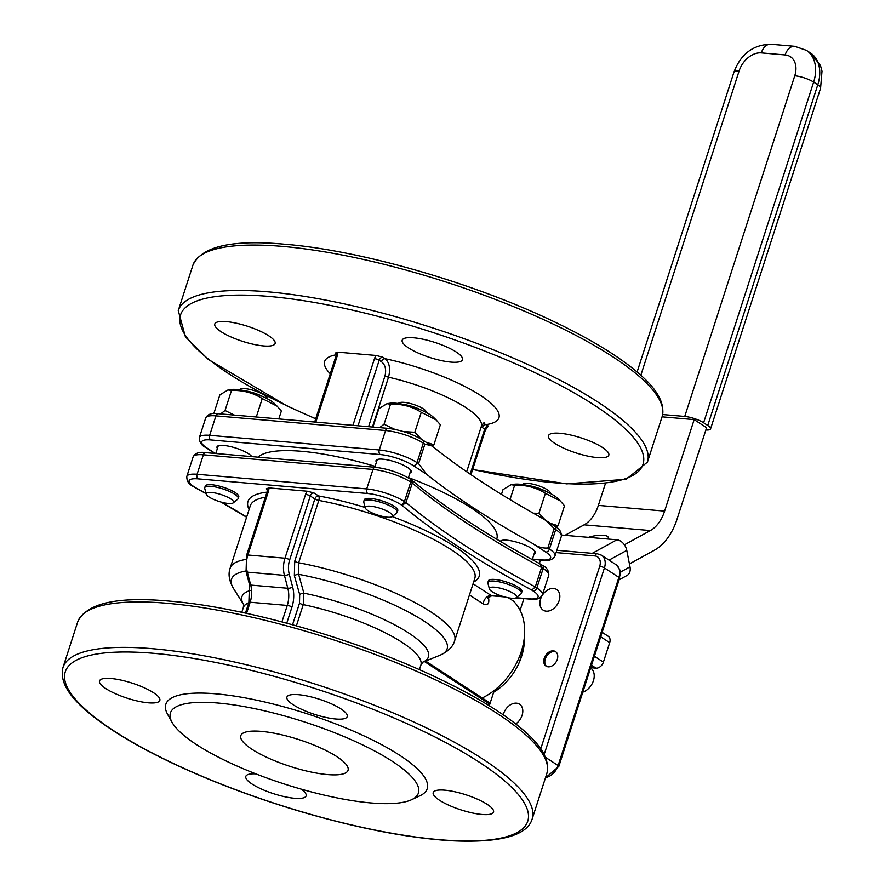 <?xml version="1.0" encoding="UTF-8"?>
<svg xmlns="http://www.w3.org/2000/svg" width="885" height="885" viewBox="0 0 885 885"><rect width="100%" height="100%" fill="white"/><g stroke="black" fill="none" stroke-linecap="round" stroke-linejoin="round"><path stroke-width="1.33" d="M387.01 403.682L389.809 403.25A25.709 6.438 17.9 0 1 412.775 406.934A25.709 6.438 17.9 0 1 433.55 417.377L436.117 419.899L421.271 412.288C412.023 406.469 401.779 403.781 390.517 404.213L387.01 403.682L378.868 408.627L372.917 427.057M426.072 442.246L433.927 444.757L440.376 424.756L436.117 419.899M433.927 444.757L432.19 446.25M403.35 431.548L414.811 432.278L421.437 439.248M379.643 427.643L384.057 424.214L394.854 429.391M421.271 412.288L414.811 432.278M390.517 404.213L384.057 424.214M511.143 484.692L513.942 484.272A25.709 6.438 17.9 0 1 536.907 487.956A25.709 6.438 17.9 0 1 557.683 498.399L560.249 500.921L545.403 493.299C536.155 487.491 525.9 484.803 514.639 485.234L511.143 484.692L503.001 489.637L501.463 494.372M550.204 523.267L558.059 525.767L564.508 505.777L560.249 500.921M558.059 525.767L556.3 527.283M533.323 513.189L538.943 513.3L545.426 520.148M545.403 493.299L538.943 513.3M514.639 485.234L510.014 499.582M227.998 389.953L230.797 389.522A25.709 6.438 17.9 0 1 253.763 393.205A25.709 6.438 17.9 0 1 274.538 403.648L277.105 406.171L262.259 398.56C253.01 392.741 242.755 390.053 231.494 390.484L227.998 389.953L219.856 394.898L213.816 413.594M278.808 418.937L281.364 411.027L277.105 406.171M220.63 413.915L225.044 410.485L234.315 415.087M262.259 398.56L256.296 416.99M231.494 390.484L225.044 410.485M233.242 502.868L237.822 499.107A17.611 4.414 -162.1 0 0 238.253 498.509A17.611 4.414 -162.1 0 0 229.469 491.429A17.611 4.414 -162.1 0 0 211.15 486.341A17.611 4.414 -162.1 0 0 204.745 487.69A17.611 4.414 -162.1 0 0 204.734 488.42L206.249 494.151A14.37 3.595 17.9 0 1 211.482 492.458A14.37 3.595 17.9 0 1 227.368 497.038A14.37 3.595 17.9 0 1 233.242 502.868A14.37 3.595 17.9 0 1 218.816 501.386A14.37 3.595 17.9 0 1 206.249 494.151M204.745 487.69L205.265 486.064A17.611 4.414 17.9 0 1 211.67 484.726A17.611 4.414 17.9 0 1 230 489.803A17.611 4.414 17.9 0 1 238.773 496.883L238.253 498.509M243.895 390.573A17.611 4.414 17.9 0 1 263.299 396.845M267.79 399.035L266.949 397.52A14.359 3.595 -162.1 0 0 245.023 388.637A14.359 3.595 -162.1 0 0 240.543 388.991L238.972 389.732M473.619 582.031A121.499 30.422 -162.1 0 0 392.265 516.597L396.845 512.835A17.611 4.414 -162.1 0 0 397.265 512.238A17.611 4.414 -162.1 0 0 388.482 505.158A17.611 4.414 -162.1 0 0 370.162 500.069A17.611 4.414 -162.1 0 0 363.757 501.419A17.611 4.414 -162.1 0 0 363.757 502.149L365.262 507.879A14.37 3.595 17.9 0 1 370.494 506.187A14.37 3.595 17.9 0 1 386.38 510.767A14.37 3.595 17.9 0 1 392.265 516.597A14.37 3.595 17.9 0 1 377.829 515.114A14.37 3.595 17.9 0 1 365.262 507.879M363.757 501.419L364.277 499.793A17.611 4.414 17.9 0 1 370.693 498.454A17.611 4.414 17.9 0 1 389.013 503.532A17.611 4.414 17.9 0 1 397.785 510.612L397.265 512.238M402.907 404.301A17.611 4.414 17.9 0 1 422.311 410.574M426.802 412.764L425.962 411.248A14.359 3.595 -162.1 0 0 404.036 402.365A14.359 3.595 -162.1 0 0 399.555 402.719L397.984 403.46M516.398 597.618L520.966 593.857A17.611 4.414 -162.1 0 0 521.398 593.26A17.611 4.414 -162.1 0 0 512.614 586.18A17.611 4.414 -162.1 0 0 494.295 581.091A17.611 4.414 -162.1 0 0 487.889 582.43A17.611 4.414 -162.1 0 0 487.878 583.16L489.394 588.901A14.37 3.595 17.9 0 1 494.626 587.209A14.37 3.595 17.9 0 1 510.512 591.788A14.37 3.595 17.9 0 1 516.398 597.618A14.37 3.595 17.9 0 1 501.961 596.136A14.37 3.595 17.9 0 1 489.394 588.901M487.889 582.43L488.409 580.814A17.611 4.414 17.9 0 1 494.826 579.465A17.611 4.414 17.9 0 1 513.145 584.554A17.611 4.414 17.9 0 1 521.918 591.634L521.398 593.26M527.04 485.323A17.611 4.414 17.9 0 1 546.443 491.584M550.935 493.786L550.094 492.27A14.359 3.595 -162.1 0 0 528.168 483.387A14.359 3.595 -162.1 0 0 523.688 483.741L522.117 484.471M546.565 666.383A8.662 6.173 123.1 0 1 546.62 656.139A8.662 6.173 123.1 0 1 555.979 651.957M590.594 668.02A14.083 10.034 123.1 0 1 593.426 680.687A14.083 10.034 123.1 0 1 582.795 692.181M499.782 687.966A31.694 22.59 123.1 0 1 495.279 689.636M522.272 648.285A31.694 22.59 123.1 0 1 522.559 652.002M523.389 649.413L518.953 663.153M590.704 667.688L596.003 668.153A7.047 5.022 -56.9 0 0 603.393 662.124L609.688 642.654A7.047 5.022 -56.9 0 0 608.227 636.293L602.132 632.31M629.423 563.933L654.225 550.315A56.341 36.927 94.9 0 0 677.025 519.218L706.584 427.709L694.172 419.612L664.613 511.11A35.212 23.076 -85.1 0 1 650.364 530.558L624.39 544.806M564.995 535.325L584.111 524.827A35.212 23.076 94.9 0 0 598.36 505.39L605.484 483.354M588.459 537.35A14.083 4.259 168.9 0 1 608.283 537.505A14.083 4.259 168.9 0 1 607.785 539.02M662.057 416.835L694.172 419.612M684.736 416.448A14.083 3.529 17.9 0 1 703.608 422.764L813.647 82.095A14.083 3.529 -162.1 0 0 794.763 75.778L684.736 416.448L662.655 414.545M794.642 46.308L770.791 44.25A14.083 9.226 94.9 0 0 761.299 52.879L785.15 54.947A14.083 9.226 94.9 0 1 794.642 46.308L806.39 50.323A35.212 25.101 -56.9 0 1 813.647 82.095L817.784 84.794A14.083 3.529 17.9 0 1 820.583 88.212L822.01 71.165L820.472 65.512L810.527 53.023A35.212 25.101 123.1 0 1 817.784 84.794L707.746 425.464A14.083 3.529 17.9 0 1 710.555 428.882A14.083 3.529 17.9 0 1 705.854 429.988M707.746 425.464L703.608 422.764M424.413 661.515L489.792 704.194A1.062 0.752 -56.9 0 1 490.489 703.376L482.203 697.977A59.87 42.668 -56.9 0 0 521.376 651.316A59.87 42.668 -56.9 0 0 513.145 600.882L508.41 597.795M315.834 422.134L337.373 355.46A3.518 0.885 -162.1 0 0 336.09 355.726L336.068 353.403A3.518 2.511 123.1 0 0 335.194 353.115L337.716 352.153L376.236 355.482L382.895 357.23A3.518 2.511 123.1 0 0 379.2 360.25L381.49 361.744A3.518 2.511 123.1 0 1 385.185 358.724L382.895 357.23M470.964 474.67L485.411 429.966A3.518 0.885 -162.1 0 0 484.703 429.114A3.518 2.511 -56.9 0 1 488.409 426.094L487.823 426.791M481.141 426.99L482.413 427.61A3.518 2.511 123.1 0 1 486.119 424.601L482.989 423.495M381.49 361.744C385.285 364.753 386.457 369.454 385.019 375.826A3.518 0.885 -162.1 0 0 388.537 377.209C390.606 368.746 389.488 362.584 385.185 358.724A91.564 22.921 -162.1 0 1 480.699 395.551A91.564 22.921 -162.1 0 1 486.119 424.601L488.409 426.094M226.328 321.62A31.694 7.932 17.9 0 1 259.305 330.769A31.694 7.932 17.9 0 1 275.113 343.513A31.694 7.932 17.9 0 1 242.512 341.322A31.694 7.932 17.9 0 1 214.789 324.032A31.694 7.932 17.9 0 1 226.328 321.62M560.028 433.285A31.694 7.932 17.9 0 1 592.994 442.434A31.694 7.932 17.9 0 1 608.803 455.178A31.694 7.932 17.9 0 1 576.201 452.987A31.694 7.932 17.9 0 1 548.479 435.685A31.694 7.932 17.9 0 1 560.028 433.285M413.738 337.805A31.694 7.932 17.9 0 1 446.715 346.953A31.694 7.932 17.9 0 1 462.512 359.697A31.694 7.932 17.9 0 1 429.911 357.507A31.694 7.932 17.9 0 1 402.188 340.205A31.694 7.932 17.9 0 1 413.738 337.805M215.32 453.474L206.603 447.777A3.518 2.511 123.1 0 1 205.729 447.489L214.834 453.43M426.67 474.338L418.594 463.64L424.877 444.17L431.449 445.752L435.055 448.385A578.137 144.753 -162.1 0 0 540.768 517.382L546.134 520.601L554.143 528.544L547.859 548.003C542.582 548.434 537.427 546.875 532.383 543.335A578.137 144.753 17.9 0 1 426.67 474.338L413.328 465.632A3.518 2.511 -56.9 0 0 417.023 462.612A28.176 7.058 -162.1 0 0 379.267 449.978L209.656 435.331A28.176 7.058 -162.1 0 0 199.391 437.478C199.291 442.113 201.404 445.454 205.729 447.489M217.4 448.474A18.485 4.624 17.9 0 1 217.002 446.859A18.485 4.624 17.9 0 1 223.728 445.454A18.485 4.624 17.9 0 1 251.794 456.616L251.782 456.605M500.268 541.332A18.485 4.624 17.9 0 1 506.884 540.193A18.485 4.624 17.9 0 1 526.11 545.536A18.485 4.624 17.9 0 1 535.337 552.97A18.485 4.624 17.9 0 1 534.064 554.043M376.424 462.202A18.485 4.624 17.9 0 1 376.014 460.587A18.485 4.624 17.9 0 1 382.751 459.182A18.485 4.624 17.9 0 1 401.989 464.525A18.485 4.624 17.9 0 1 411.204 471.948A18.485 4.624 17.9 0 1 409.932 473.021M258.022 457.158A126.776 31.738 17.9 0 1 301.685 451.306A126.776 31.738 17.9 0 1 375.085 466.34M408.461 477.579A126.776 31.738 17.9 0 1 471.572 508.156A126.776 31.738 17.9 0 1 496.806 538.876L496.706 539.208M492.724 691.605L493.664 692.225L490.135 703.144M469.448 594.963L483.298 604.001C487.403 605.771 489.217 604.112 488.741 599.034A7.047 3.927 -9.9 0 1 487.646 597.906M489.792 704.194L489.294 705.754M548.18 666.814A8.662 6.173 123.1 0 1 546.023 666.084A8.662 6.173 123.1 0 1 545.591 655.464A8.662 6.173 123.1 0 1 555.492 651.581A8.662 6.173 123.1 0 1 556.698 660.841A8.662 6.173 123.1 0 1 548.18 666.814M487.436 597.331A7.047 3.927 -9.9 0 1 487.414 597.231L487.48 598.326L491.651 595.793L473.055 583.779M296.398 625.828L303.245 604.621L303.865 593.16L298.632 574.321L298.654 562.783L318.799 500.423A3.518 1.571 100.5 0 0 318.545 495.932L313.998 492.967L307.338 491.23A7.047 5.022 -56.9 0 0 305.579 494.405A3.518 0.885 17.9 0 1 310.303 495.987A3.518 2.511 123.1 0 1 313.998 492.967M267.358 489.549L266.296 488.852L268.819 487.901L307.338 491.23M172.055 722.326L167.542 714.173A137.341 34.393 17.9 0 1 215.84 693.829A137.341 34.393 17.9 0 1 373.26 740.369A137.341 34.393 17.9 0 1 420.043 795.737L411.613 799.697A130.305 32.623 17.9 0 1 284.406 784.033A130.305 32.623 17.9 0 1 172.055 722.326A130.305 32.623 17.9 0 1 217.887 703.022A130.305 32.623 17.9 0 1 367.231 747.172A130.305 32.623 17.9 0 1 411.613 799.697M327.527 774.585A56.341 14.105 17.9 0 1 268.907 758.312A56.341 14.105 17.9 0 1 240.809 735.667A56.341 14.105 17.9 0 1 298.765 739.561A56.341 14.105 17.9 0 1 348.048 770.304A56.341 14.105 17.9 0 1 327.527 774.585M523.909 598.581L520.115 610.307M305.579 494.405L284.981 558.203A3.518 0.885 17.9 0 1 289.694 559.785L310.303 495.987L314.839 498.952L294.705 561.3A3.518 0.885 -162.1 0 0 298.654 562.783A117.971 29.537 -162.1 0 1 454.669 640.707L474.814 578.347A117.971 29.537 17.9 0 0 318.799 500.423A3.518 0.885 17.9 0 1 314.839 498.952A3.518 2.511 123.1 0 1 318.545 495.932A121.499 30.422 -162.1 0 1 365.151 507.459M294.705 561.3L294.362 575.681A3.518 1.316 164.4 0 1 298.632 574.321A113.313 28.375 17.9 0 1 415.286 615.794A113.313 28.375 17.9 0 1 440.066 655.21L422.798 662.168A97.992 24.537 -162.1 0 0 401.867 628.837A97.992 24.537 -162.1 0 0 303.865 593.16A3.518 1.339 164.1 0 0 299.683 594.532L299.506 603.183A3.518 0.885 -162.1 0 0 303.245 604.621A93.323 23.364 17.9 0 1 420.873 665.133L422.908 662.08M493.664 692.225A49.306 35.135 -56.9 0 0 524.351 637.244M540.458 559.995L539.33 563.48M503.233 714.814A12.324 8.784 123.1 0 1 516.497 703.166A12.324 8.784 123.1 0 1 519.561 704.194A12.324 8.784 123.1 0 1 522.548 713.587A12.324 8.784 123.1 0 1 515.712 723.919M553.545 588.448A12.324 8.784 123.1 0 1 556.61 589.487A12.324 8.784 123.1 0 1 557.229 604.61A12.324 8.784 123.1 0 1 543.136 610.13A12.324 8.784 123.1 0 1 541.421 596.955A12.324 8.784 123.1 0 1 553.545 588.448M111.056 678.507A31.694 7.932 17.9 0 1 144.034 687.667A31.694 7.932 17.9 0 1 159.842 700.4A31.694 7.932 17.9 0 1 127.241 698.21A31.694 7.932 17.9 0 1 99.518 680.919A31.694 7.932 17.9 0 1 111.056 678.507M301.199 789.143A31.694 7.932 17.9 0 1 306.133 795.88A31.694 7.932 17.9 0 1 273.531 793.69A31.694 7.932 17.9 0 1 245.809 776.399A31.694 7.932 17.9 0 1 255.898 773.888M444.746 790.172A31.694 7.932 17.9 0 1 477.723 799.321A31.694 7.932 17.9 0 1 493.531 812.065A31.694 7.932 17.9 0 1 460.93 809.875A31.694 7.932 17.9 0 1 433.207 792.584A31.694 7.932 17.9 0 1 444.746 790.172M298.466 694.692A31.694 7.932 17.9 0 1 331.433 703.841A31.694 7.932 17.9 0 1 347.241 716.584A31.694 7.932 17.9 0 1 314.64 714.394A31.694 7.932 17.9 0 1 286.917 697.103A31.694 7.932 17.9 0 1 298.466 694.692M402.122 505.457L406.016 502.569L412.31 483.099L411.658 479.991L410.009 478.907A3.518 2.511 123.1 0 1 410.74 482.082L412.31 483.099A578.137 144.753 -162.1 0 0 541.576 567.473L535.281 586.943A578.137 144.753 17.9 0 1 406.016 502.569L404.445 501.552A3.518 2.511 123.1 0 1 400.75 504.561L402.122 505.457A581.666 145.638 -162.1 0 0 531.785 590.085L535.281 586.943L536.852 587.961A3.518 2.511 123.1 0 1 533.157 590.981A24.647 6.173 17.9 0 1 529.086 598.835L516.243 597.718M206.061 493.432A581.666 145.638 -162.1 0 0 195.397 487.613L193.151 486.418A3.518 2.511 -56.9 0 0 194.025 486.717A24.647 6.173 17.9 0 1 198.096 478.862L367.717 493.509A24.647 6.173 17.9 0 1 400.75 504.561M542.416 565.316C546.786 567.418 548.899 570.759 548.744 575.327A28.176 7.058 17.9 0 0 543.147 568.502L541.576 567.473L540.171 564.132L542.416 565.316A3.518 2.511 123.1 0 1 543.147 568.502L536.852 587.961A28.176 7.058 -162.1 0 1 542.461 594.797C540.503 598.658 536.288 600.096 529.827 599.101A3.518 2.312 -85.1 0 1 529.086 598.835M619.08 579.841L627.133 575.427A10.565 7.312 -118.8 0 0 629.998 566.854L626.779 550.381A10.565 7.312 -118.8 0 0 616.9 539.806L561.566 535.027M650.364 530.558L584.111 524.827M600.694 636.78L609.688 642.654M591.501 665.221L596.003 668.153M603.393 662.124L594.399 656.25M664.613 511.11L598.36 505.39M785.15 54.947A21.129 15.056 123.1 0 1 794.763 75.778M770.791 44.25C753.102 44.715 740.833 53.974 733.986 72.05A14.083 3.529 17.9 0 1 739.108 70.977A21.129 15.056 123.1 0 1 761.299 52.879M640.828 375.262L739.108 70.977M337.373 355.46A7.047 5.022 -56.9 0 0 337.716 352.153M376.236 355.482A7.047 5.022 -56.9 0 0 374.477 358.668L352.938 425.331M482.413 427.61L484.703 429.114L470.167 474.128M374.477 358.668A3.518 0.885 17.9 0 1 379.2 360.25L358.027 425.773M335.194 353.115L336.256 353.812M385.019 375.826L368.591 426.681M372.452 427.024L388.537 377.209A77.482 19.404 17.9 0 1 481.329 426.393L466.683 471.738M315.746 418.727A242.999 60.844 17.9 0 1 269.051 296.431A242.999 60.844 17.9 0 1 619.246 423.472A242.999 60.844 17.9 0 1 472.667 469.404M336.3 354.785A91.564 22.921 -162.1 0 0 330.271 373.747M206.603 447.777A24.647 6.173 17.9 0 1 210.674 439.933A3.518 2.312 -85.1 0 1 209.656 435.331L215.94 415.873L385.561 430.508A28.176 7.058 17.9 0 1 423.307 443.142L424.877 444.17M210.674 439.933L380.296 454.569A3.518 2.312 -85.1 0 1 379.267 449.978L385.561 430.508A3.518 2.312 -85.1 0 1 387.929 428.351L218.307 413.715C211.847 412.72 207.643 414.147 205.685 418.008A28.176 7.058 17.9 0 1 215.94 415.873A3.518 2.312 -85.1 0 1 218.307 413.715M380.296 454.569A24.647 6.173 17.9 0 1 413.328 465.632M418.594 463.64L417.023 462.612L423.307 443.142A3.518 2.511 -56.9 0 0 422.587 439.967C412.167 433.794 400.617 429.933 387.929 428.351M532.383 543.335L545.735 552.052A3.518 2.511 -56.9 0 0 549.43 549.032L547.859 548.003M545.735 552.052A24.647 6.173 17.9 0 1 541.664 559.895A3.518 2.312 94.9 0 0 542.405 560.161C548.866 561.156 553.081 559.729 555.039 555.857A28.176 7.058 -162.1 0 0 549.43 549.032L555.714 529.562A28.176 7.058 17.9 0 1 561.322 536.399L555.039 555.857M541.664 559.895L532.427 559.099M554.143 528.544L555.714 529.562A3.518 2.511 -56.9 0 0 554.995 526.387C559.364 528.489 561.477 531.819 561.322 536.399M178.261 310.591L192.93 265.168A246.517 61.718 17.9 0 1 282.691 246.417A246.517 61.718 17.9 0 1 539.175 317.604A246.517 61.718 17.9 0 1 662.102 416.702L647.433 462.125A246.517 61.718 -162.1 0 0 524.506 363.027A246.517 61.718 -162.1 0 0 268.022 291.84A246.517 61.718 -162.1 0 0 178.261 310.591L185.407 336.842L208.218 359.354L286.884 405.883L315.702 418.837M488.741 599.034A59.87 42.668 -56.9 0 0 488.332 596.988M482.203 697.977L425.608 661.029M62.99 667.478C58.642 684.901 74.86 701.882 92.947 716.242C112.395 731.541 138.613 747.051 171.613 762.781C211.261 781.532 254.46 797.85 301.21 811.733C358.182 828.393 408.262 838.073 451.461 840.75C504.35 843.272 527.681 834.101 532.162 819.012A246.517 61.718 -162.1 0 0 409.235 719.925A246.517 61.718 -162.1 0 0 152.751 648.727A246.517 61.718 -162.1 0 0 62.99 667.478L77.659 622.055A246.517 61.718 17.9 0 1 167.42 603.304A246.517 61.718 17.9 0 1 423.904 674.503A246.517 61.718 17.9 0 1 546.83 773.59C551.167 756.166 534.96 739.196 516.873 724.826C497.425 709.538 471.207 694.028 438.208 678.297C357.673 639.589 245.023 607.187 169.798 601.147C116.975 596.258 86.265 603.227 77.659 622.055M483.298 604.001A7.047 5.022 123.1 0 1 491.087 595.55L503.565 596.623M531.785 590.085L533.157 590.981M195.397 487.613L194.025 486.717M246.661 517.017A581.666 145.638 -162.1 0 0 221.681 502.237M266.971 492.16A121.499 30.422 -162.1 0 0 249.094 509.506M250.4 590.439A97.992 24.537 -162.1 0 0 243.43 604.212L233.507 588.492A113.313 28.375 17.9 0 1 245.93 571.002M241.793 612.32L243.264 607.763A93.323 23.364 17.9 0 1 248.807 602.685M246.561 613.349L250.156 602.231A21.129 13.85 94.9 0 0 250.72 585.085L247.313 572.153A21.129 13.85 -85.1 0 1 247.877 555.006L284.981 558.203A21.129 13.85 94.9 0 0 284.417 575.361A3.518 1.272 -14.8 0 0 289.229 574.077A17.611 11.538 -85.1 0 1 289.694 559.785M245.444 613.106L248.873 602.508A3.518 0.885 -162.1 0 1 250.156 602.231L287.26 605.44A21.129 13.85 -85.1 0 0 287.824 588.282L250.72 585.085A3.518 1.272 165.2 0 1 249.47 584.476L246.063 571.544A3.518 1.272 165.2 0 0 247.313 572.153L284.417 575.361L287.824 588.282A3.518 1.272 -14.8 0 0 292.636 587.009L289.229 574.077M281.939 621.889L287.26 605.44A3.518 0.885 17.9 0 1 291.973 607.022A24.647 16.151 94.9 0 0 292.636 587.009M286.762 623.173L291.973 607.022M246.063 571.544L246.594 555.271A3.518 0.885 -162.1 0 1 247.877 555.006L268.476 491.208A7.047 5.022 -56.9 0 0 268.819 487.901M268.476 491.208A3.518 0.885 -162.1 0 0 267.193 491.474L246.594 555.271M266.296 488.852A3.518 2.511 123.1 0 1 267.17 489.151L267.193 491.474M294.362 575.681L299.683 594.532M299.506 603.183L292.548 624.755M245.565 559.519A117.971 29.537 -162.1 0 0 230.144 568.181C228.009 574.166 229.126 580.936 233.507 588.492M230.144 568.181L250.278 505.833A117.971 29.537 17.9 0 1 265.334 497.226M556.101 552.583L594.886 555.935A10.565 7.534 123.1 0 1 599.698 566.345L540.757 748.843M599.698 566.345A3.518 0.885 17.9 0 1 604.422 567.927A14.083 10.034 -56.9 0 0 601.512 555.216L597.264 553.767A3.518 2.312 94.9 0 0 594.886 555.935M598.006 554.032A3.518 2.312 94.9 0 0 597.264 553.767L556.842 550.282M544.164 754.485L604.422 567.927L618.903 577.385A3.518 0.885 17.9 0 1 619.6 578.237C619.257 573.071 623.936 573.867 615.993 564.674A14.083 10.034 123.1 0 1 618.903 577.385L558.114 765.558A14.083 10.034 123.1 0 1 545.558 777.539M545.437 777.915L558.822 766.41A3.518 0.885 -162.1 0 0 558.114 765.558L545.492 757.317M153.769 653.318A242.999 60.844 17.9 0 1 526.265 806.755A242.999 60.844 17.9 0 1 209.535 779.408A242.999 60.844 17.9 0 1 153.769 653.318M410.009 478.907C399.6 472.734 388.039 468.862 375.351 467.291A3.518 2.312 94.9 0 0 372.983 469.448A28.176 7.058 17.9 0 1 410.74 482.082L404.445 501.552A28.176 7.058 -162.1 0 0 366.7 488.918A3.518 2.312 94.9 0 0 367.717 493.509M375.351 467.291L205.74 452.644A3.518 2.312 94.9 0 0 203.362 454.801L372.983 469.448L366.7 488.918L197.078 474.272A3.518 2.312 94.9 0 0 198.096 478.862M205.74 452.644C199.357 451.638 195.143 453.076 193.107 456.948A28.176 7.058 17.9 0 1 203.362 454.801L197.078 474.272A28.176 7.058 -162.1 0 0 186.823 476.418C186.669 480.986 188.782 484.316 193.151 486.418M629.998 566.854L620.297 572.175M616.9 539.806L592.253 553.335M626.779 550.381L609.035 560.128M408.361 477.878L410.795 470.333M374.798 467.236L377.287 459.514M532.261 559.619L534.927 551.355M501.021 541.775L501.419 540.536M215.774 453.507L218.274 445.786M733.986 72.05L637.1 371.999M820.583 88.212L710.555 428.882M810.527 53.023L806.39 50.323M314.673 422.034L336.09 355.726M487.834 426.791L485.411 429.966M481.329 426.393L484.006 422.632M199.391 437.478L205.685 418.008M542.405 560.161L532.372 559.298M422.587 439.967L431.449 445.752M546.134 520.601L554.995 526.387M662.102 416.702C666.438 399.279 650.232 382.309 632.144 367.939C612.697 352.639 586.478 337.13 553.479 321.41C472.944 282.691 360.295 250.289 285.07 244.26C232.246 239.37 201.537 246.34 192.93 265.168M472.634 469.526L566.732 483.863L626.248 479.25L647.433 462.125M532.162 819.012L546.83 773.59M454.669 640.707C453.031 646.658 448.164 651.493 440.066 655.21M491.651 595.804L504.594 596.921M515.922 597.895L529.827 599.101M419.401 669.679L420.873 665.133M243.707 604.665L243.264 607.763M249.47 584.476L248.873 602.508M615.993 564.674L601.512 555.216M558.822 766.41L619.6 578.237M246.594 517.227L220.973 502.038M206.116 493.675L194.7 487.425M548.744 575.327L542.461 594.797M540.868 564.32C487.137 535.237 444.06 507.127 411.658 479.991M193.107 456.948L186.823 476.418"/></g></svg>
